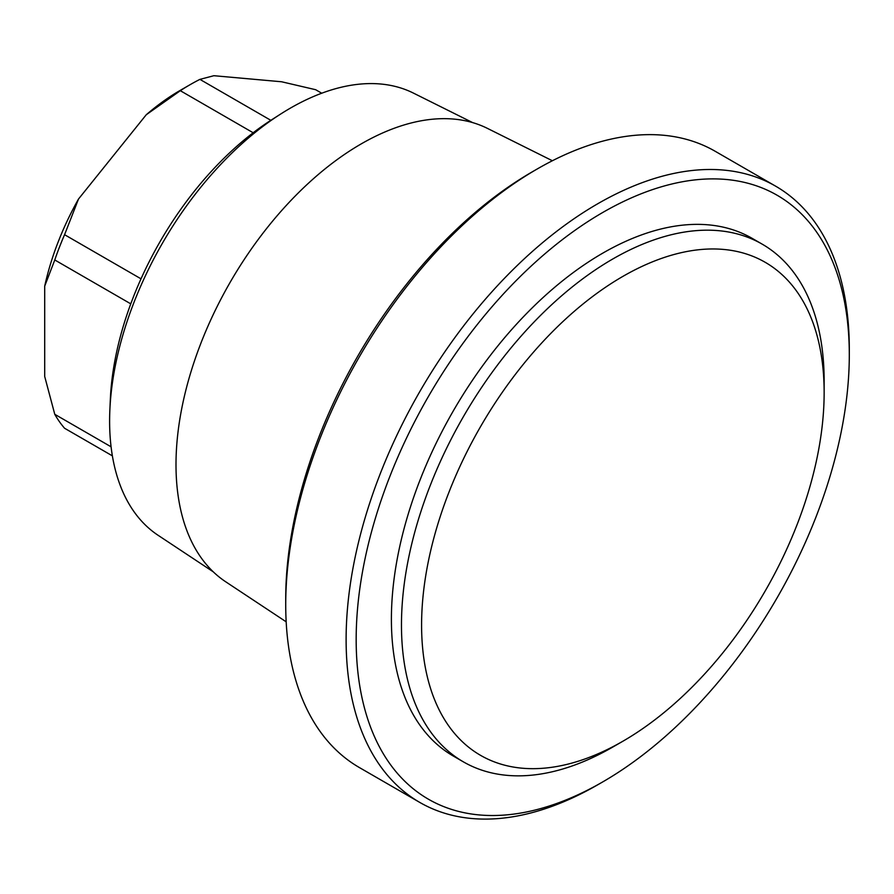 <?xml version="1.0" encoding="UTF-8"?>
<svg xmlns="http://www.w3.org/2000/svg" width="894" height="894" viewBox="0 0 894 894"><rect width="100%" height="100%" fill="white"/><g stroke="black" fill="none" stroke-linecap="round" stroke-linejoin="round"><path stroke-width="1.34" d="M622.872 741.238A284.65 164.34 -60 0 0 824.145 392.611A284.65 164.34 -60 0 0 622.861 276.402A284.65 164.34 120 0 0 421.588 625.029A284.65 164.34 120 0 0 622.861 741.238A284.65 164.34 -60 0 0 622.872 741.238L612.803 747.049L622.861 741.238M824.145 392.611L824.145 381A298.875 172.564 -60 0 0 762.236 244.174A298.875 172.564 -60 0 0 612.803 258.981A298.875 172.564 120 0 0 417.554 522.353A298.875 172.564 120 0 0 463.36 761.844A298.875 172.564 120 0 0 612.803 747.049L612.803 747.049M463.36 761.844L453.303 756.045A298.875 172.564 -60 0 1 407.485 516.542A298.875 172.564 -60 0 1 602.735 253.17A298.875 172.564 -60 0 1 752.178 238.363L762.236 244.174M597.706 784.809L602.746 781.904A348.694 201.318 120 0 0 602.746 781.904A348.694 201.318 120 0 0 849.3 354.851A348.694 201.318 120 0 0 602.735 212.493A348.694 201.318 120 0 0 356.17 639.556A348.694 201.318 120 0 0 602.735 781.915L597.706 784.809A355.812 205.43 120 0 1 419.8 802.432L359.422 767.577A355.812 205.43 120 0 1 285.722 604.69A355.812 205.43 120 0 1 537.316 168.921A355.812 205.43 120 0 1 537.328 168.921L532.288 171.827A348.694 201.318 120 0 0 285.722 598.879L285.722 604.69M849.3 354.851L849.3 349.04A355.812 205.43 120 0 0 775.612 186.153A355.812 205.43 120 0 0 597.706 203.776A355.812 205.43 120 0 0 365.266 517.324A355.812 205.43 120 0 0 419.8 802.432M775.612 186.153L715.222 151.298A355.812 205.43 120 0 0 537.328 168.921M286.181 621.822L225.69 581.77A261.92 151.22 120 0 1 191.383 370.474A261.92 151.22 120 0 1 361.21 143.9A261.92 151.22 -60 0 1 487.442 128.39L552.38 160.741M472.635 122.601L413.386 93.077A255.472 147.499 120 0 0 290.259 108.196A255.472 147.499 120 0 0 280.727 113.996A255.472 147.499 120 0 0 109.861 409.944A255.472 147.499 120 0 0 158.082 535.282L213.275 571.836M280.727 113.996L271.698 119.762A241.257 139.285 120 0 0 110.342 399.238L109.861 409.944M141.017 278.827L64.569 234.697A213.487 123.26 120 0 0 54.769 259.964L44.7 286.169L44.7 376.475L54.769 414.302A213.487 123.26 120 0 0 64.569 428.248L112.376 455.851M130.77 303.848L54.769 259.964M253.17 132.759L180.32 90.696L146.247 114.756L78.516 199.016L64.569 234.697M321.739 93.222L315.671 89.713L281.599 81.767L213.867 75.711L199.921 79.376A213.487 123.26 120 0 0 190.12 84.673A213.487 123.26 120 0 0 180.32 90.696M146.247 114.756A199.25 115.035 -60 0 1 180.052 90.484L190.12 84.673M78.516 199.016A199.25 115.035 120 0 0 44.7 286.169M111.079 446.81L54.769 414.302M270.826 120.31L199.921 79.376M824.145 381A298.875 172.564 -60 0 1 824.078 386.912M532.288 171.827L537.316 168.921"/></g></svg>
